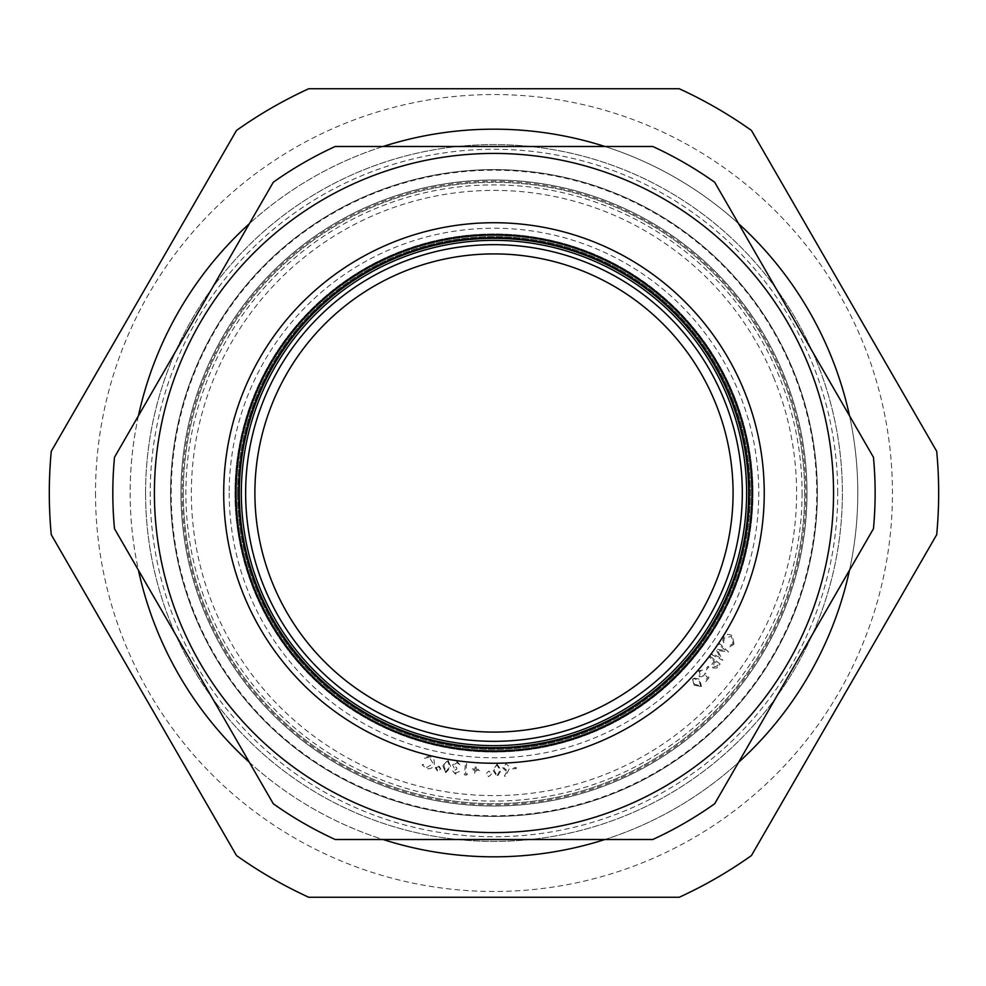 <?xml version="1.0" encoding="UTF-8"?>
<svg xmlns="http://www.w3.org/2000/svg" width="986" height="986" viewBox="0 0 986 986"><rect width="100%" height="100%" fill="white"/><g stroke="black" fill="none" stroke-linecap="round" stroke-linejoin="round"><path stroke-width="0.74" stroke-dasharray="4.93 3.7" d="M403.237 88.74L308.729 88.74A444.674 444.674 0 0 0 236.517 130.435L51.26 451.305A444.674 444.674 0 0 0 51.26 534.695M487.626 88.74L538.159 88.74M571.806 88.74L679.231 88.74A444.674 444.674 0 0 1 751.443 130.435L936.7 451.305A444.674 444.674 0 0 1 936.7 534.695L751.443 855.565A444.674 444.674 0 0 1 679.231 897.26M588.617 897.26L487.626 897.26M403.237 897.26L308.729 897.26A444.674 444.674 0 0 1 236.517 855.565M170.578 493A323.408 323.408 0 0 1 655.678 212.927A323.408 323.408 0 0 1 655.678 773.073A323.408 323.408 0 0 1 170.578 493A323.408 323.408 0 0 1 655.678 212.927A323.408 323.408 0 0 1 655.678 773.073A323.408 323.408 0 0 1 170.578 493A323.408 323.408 0 0 0 655.678 773.073A323.408 323.408 0 0 0 655.678 212.927A323.408 323.408 0 0 0 170.578 493M138.434 415.821A363.834 363.834 0 0 0 138.434 570.179M249.372 762.326A363.834 363.834 0 0 0 383.049 839.505M604.911 839.505A363.834 363.834 0 0 0 738.588 762.326M849.525 570.179A363.834 363.834 0 0 0 849.525 415.821M738.588 223.674A363.834 363.834 0 0 0 604.911 146.495M383.049 146.495A363.834 363.834 0 0 0 249.372 223.674M130.152 493A363.834 363.834 0 0 0 476.904 856.427A363.834 363.834 0 0 0 856.205 527.116A363.834 363.834 0 0 0 511.056 129.573A363.834 363.834 0 0 0 130.152 493M752.996 493A259.01 259.01 0 0 1 493.974 752.01A259.01 259.01 0 0 1 234.964 493A259.01 259.01 0 0 1 493.974 233.99A259.01 259.01 0 0 1 752.996 493A259.01 259.01 0 0 0 364.475 268.685A259.01 259.01 0 0 0 364.475 717.315A259.01 259.01 0 0 0 752.996 493M229.196 493A264.79 264.79 0 0 0 626.369 722.307A264.79 264.79 0 0 0 626.369 263.693A264.79 264.79 0 0 0 229.196 493M171.207 493A322.767 322.767 0 0 1 655.37 213.469A322.767 322.767 0 0 1 655.37 772.531A322.767 322.767 0 0 1 171.207 493M837.73 493A343.744 343.744 0 0 0 493.974 149.256A343.744 343.744 0 0 0 150.229 493A343.744 343.744 0 0 0 493.974 836.744A343.744 343.744 0 0 0 837.73 493M145.571 493A348.403 348.403 0 0 0 668.188 794.728A348.403 348.403 0 0 0 668.188 191.272A348.403 348.403 0 0 0 145.571 493A348.403 348.403 0 0 0 668.188 794.728A348.403 348.403 0 0 0 668.188 191.272A348.403 348.403 0 0 0 145.571 493M95.506 493A398.48 398.48 0 0 0 693.22 838.088A398.48 398.48 0 0 0 693.22 147.912A398.48 398.48 0 0 0 95.506 493M235.543 493A258.431 258.431 0 0 0 623.201 716.81A258.431 258.431 0 0 0 623.201 269.19A258.431 258.431 0 0 0 235.543 493M183.285 493A310.701 310.701 0 0 0 649.33 762.067A310.701 310.701 0 0 0 649.33 223.933A310.701 310.701 0 0 0 183.285 493A310.701 310.701 0 0 0 649.33 762.067A310.701 310.701 0 0 0 649.33 223.933A310.701 310.701 0 0 0 183.285 493M714.665 803.763L873.448 528.742A381.151 381.151 0 0 0 873.448 457.257L714.665 182.237A381.151 381.151 0 0 0 652.769 146.495L335.191 146.495A381.151 381.151 0 0 0 273.295 182.237L114.499 457.257A381.151 381.151 0 0 0 114.499 528.742L273.295 803.763A381.151 381.151 0 0 0 335.191 839.505L652.769 839.505A381.151 381.151 0 0 0 714.665 803.763A381.151 381.151 0 0 1 652.769 839.505L335.191 839.505A381.151 381.151 0 0 1 273.295 803.763L114.499 528.742A381.151 381.151 0 0 1 114.499 457.257L273.295 182.237A381.151 381.151 0 0 1 335.191 146.495L652.769 146.495A381.151 381.151 0 0 1 714.665 182.237L873.448 457.257A381.151 381.151 0 0 1 873.448 528.742L714.665 803.763A381.151 381.151 0 0 1 652.769 839.505L335.191 839.505A381.151 381.151 0 0 1 273.295 803.763L114.499 528.742A381.151 381.151 0 0 1 114.499 457.257L273.295 182.237A381.151 381.151 0 0 1 335.191 146.495L652.769 146.495A381.151 381.151 0 0 1 714.665 182.237L873.448 457.257A381.151 381.151 0 0 1 873.448 528.742L714.665 803.763M802.074 493A308.1 308.1 0 0 1 339.936 759.824A308.1 308.1 0 0 1 339.936 226.176A308.1 308.1 0 0 1 802.074 493M180.968 493A313.006 313.006 0 0 0 650.489 764.076A313.006 313.006 0 0 0 650.489 221.924A313.006 313.006 0 0 0 180.968 493M237.564 493A256.409 256.409 0 0 0 622.191 715.06A256.409 256.409 0 0 0 622.191 270.94A256.409 256.409 0 0 0 237.564 493A256.409 256.409 0 0 0 622.191 715.06A256.409 256.409 0 0 0 622.191 270.94A256.409 256.409 0 0 0 237.564 493M788.06 662.789A339.578 339.578 0 0 1 199.899 662.789A339.578 339.578 0 0 1 493.974 153.422A339.578 339.578 0 0 1 788.06 662.789M715.035 620.625A255.263 255.263 0 0 1 272.925 620.625A255.263 255.263 0 0 1 493.974 237.737A255.263 255.263 0 0 1 715.035 620.625M765.05 649.503A313.006 313.006 0 0 1 222.91 649.503A313.006 313.006 0 0 1 493.974 179.994A313.006 313.006 0 0 1 765.05 649.503A313.006 313.006 0 0 1 222.91 649.503A313.006 313.006 0 0 1 493.974 179.994A313.006 313.006 0 0 1 765.05 649.503M774.059 654.704A323.408 323.408 0 0 0 493.974 169.592A323.408 323.408 0 0 0 213.9 654.704A323.408 323.408 0 0 0 774.059 654.704M713.679 667.017L717.118 665.932L718.424 664.256L715.17 661.729L713.901 663.332L713.679 667.017M710.536 656.602L720.088 664.009L716.76 668.015L712.915 668.015L711.978 664.231L714.234 661.002L709.797 657.551L710.536 656.602L720.088 664.009L716.76 668.015L712.915 668.015L711.978 664.231L714.234 661.002L709.797 657.551L710.536 656.602M458.823 763.657L457.023 762.733L453.782 764.951L456.925 768.057L456.777 769.154L453.72 770.781L455.655 772.999L459.427 771.57L455.483 774.17L452.475 770.596L454.349 768.353L452.586 764.889L457.196 761.574L460.647 765.629L457.023 762.733M258.135 589.11A254.684 254.684 0 0 0 695.142 649.195A254.684 254.684 0 0 0 528.669 240.695A254.684 254.684 0 0 0 258.135 589.11M782.773 375.321A311.847 311.847 0 0 1 451.502 801.951A311.847 311.847 0 0 1 247.671 301.741A311.847 311.847 0 0 1 782.773 375.321M774.22 378.809A302.616 302.616 0 0 0 254.967 307.398A302.616 302.616 0 0 0 452.759 792.793A302.616 302.616 0 0 0 774.22 378.809M429.255 757.371L424.646 758.296L423.894 757.371L429.588 756.274L433.963 759.516L434.444 764.064C433.137 767.786 430.525 769.302 426.618 768.624L422.07 764.902L423.167 764.409L426.876 767.465L433.224 763.657L429.255 757.371L424.646 758.296M445.808 772.667L442.763 765.691L447.977 760.144L450.898 767.096L445.808 772.667L442.763 765.691M447.977 760.144L450.898 767.096M491.62 773.936L488.736 776.672L485.987 773.813L488.859 771.052L491.62 773.936L488.736 776.672M506.188 771.138L502.577 767.724L506.151 763.83L509.984 767.33L505.424 776.537L504.401 775.945L507.408 770.855L506.188 771.138L502.577 767.724M701.453 686.527L693.971 685.159L692.283 677.752L699.666 679.194L701.453 686.527L693.971 685.159M719.065 644.61L719.731 643.661L728.605 651.992L717.586 650.464L722.775 660.287L711.917 654.766L712.595 653.792L720.335 657.785L715.898 649.096L725.486 650.563L719.065 644.61L719.731 643.661L728.605 651.992L717.586 650.464L722.775 660.287L711.917 654.766L712.595 653.792L720.335 657.785L715.898 649.096L725.486 650.563L719.065 644.61M708.084 666.302L708.86 666.943L705.939 670.406L705.175 669.753L708.084 666.302M467.5 773.973L466.661 775.07L464.32 774.823L465.54 762.893L466.723 763.016L465.614 773.776L467.5 773.973M437.488 771.089L435.307 767.761L438.659 765.567L440.841 768.932L437.488 771.089M479.566 770.571L476.016 770.288L475.733 773.813L474.623 773.727L474.907 770.202L471.345 769.918L471.444 768.809L474.993 769.092L475.277 765.567L476.386 765.654L476.102 769.179L479.652 769.462L479.566 770.571M497.08 764.076L501.184 770.312L497.227 776.66L493 770.411L497.08 764.076M516.282 767.552L516.356 768.55L511.845 768.883L511.771 767.884L516.282 767.552M709.07 677.727L705.693 681.72L704.817 680.981L707.591 677.69L705.458 675.114L704.719 676.347L699.259 676.704L698.741 670.751L703.585 670.012L699.555 671.54L700.097 675.792L704.029 675.398L705.2 673.007L709.07 677.727M734.052 644.191L729.085 647.309L728.974 646.113L733.042 643.575L731.439 636.352L724.229 638.127L723.662 642.773L722.541 643.205L723.305 637.449L727.754 634.343L732.216 635.329L734.052 644.191M724.229 638.127L723.662 642.773M497.178 775.514L500.05 770.3L497.055 765.161L494.541 767.293L494.122 770.374L497.178 775.514M503.772 767.663L506.422 770.066L503.772 767.663M438.45 766.418L436.268 767.946L437.661 770.239L439.892 768.71L438.45 766.418M445.955 771.52L449.776 766.874L447.743 761.217L444.859 762.868L443.885 765.851L445.955 771.52M700.59 685.763L698.864 680.007L693.047 678.528L692.801 681.844L694.736 684.321L700.59 685.763M751.542 492.877A257.568 257.568 0 0 1 365.301 716.119A257.568 257.568 0 0 1 365.091 270.004A257.568 257.568 0 0 1 751.542 492.877A257.568 257.568 0 0 1 365.301 716.119A257.568 257.568 0 0 1 365.091 270.004A257.568 257.568 0 0 1 751.542 492.877"/><path stroke-width="1.48" d="M679.231 897.26L308.729 897.26A444.674 444.674 0 0 1 236.517 855.565L51.26 534.695A444.674 444.674 0 0 1 51.26 451.305L236.517 130.435A444.674 444.674 0 0 1 308.729 88.74L679.231 88.74A444.674 444.674 0 0 1 751.443 130.435L936.7 451.305A444.674 444.674 0 0 1 936.7 534.695L751.443 855.565A444.674 444.674 0 0 1 679.231 897.26L588.617 897.26M403.237 88.74L487.626 88.74M538.159 88.74L571.806 88.74M487.626 897.26L403.237 897.26M138.434 570.179A363.834 363.834 0 0 0 249.372 762.326M383.049 839.505A363.834 363.834 0 0 0 604.911 839.505M738.588 762.326A363.834 363.834 0 0 0 849.525 570.179M849.525 415.821A363.834 363.834 0 0 0 738.588 223.674M604.911 146.495A363.834 363.834 0 0 0 383.049 146.495M249.372 223.674A363.834 363.834 0 0 0 138.434 415.821M51.26 534.695L236.517 855.565M254.893 493A239.093 239.093 0 0 1 493.974 253.907A239.093 239.093 0 0 1 733.066 493A239.093 239.093 0 0 0 374.433 285.94A239.093 239.093 0 0 0 374.433 700.06A239.093 239.093 0 0 0 733.066 493A239.093 239.093 0 0 1 493.974 732.093A239.093 239.093 0 0 1 254.893 493M742.31 493A248.324 248.324 0 0 1 369.812 708.059A248.324 248.324 0 0 1 369.812 277.941A248.324 248.324 0 0 1 742.31 493M241.323 493A252.662 252.662 0 0 1 620.305 274.194A252.662 252.662 0 0 1 620.305 711.806A252.662 252.662 0 0 1 241.323 493M273.295 182.237A381.151 381.151 0 0 1 335.191 146.495L652.769 146.495A381.151 381.151 0 0 1 714.665 182.237L873.448 457.257A381.151 381.151 0 0 1 873.448 528.742L714.665 803.763A381.151 381.151 0 0 1 652.769 839.505L335.191 839.505A381.151 381.151 0 0 1 273.295 803.763L114.499 528.742A381.151 381.151 0 0 1 114.499 457.257L273.295 182.237M788.06 662.789A339.578 339.578 0 0 1 199.899 662.789A339.578 339.578 0 0 1 493.974 153.422A339.578 339.578 0 0 1 788.06 662.789A339.578 339.578 0 0 1 199.899 662.789A339.578 339.578 0 0 1 493.974 153.422A339.578 339.578 0 0 1 788.06 662.789M717.537 622.067A258.147 258.147 0 0 1 270.423 622.067A258.147 258.147 0 0 1 493.974 234.853A258.147 258.147 0 0 1 717.537 622.067M715.035 620.625A255.263 255.263 0 0 0 493.974 237.737A255.263 255.263 0 0 0 272.925 620.625A255.263 255.263 0 0 0 715.035 620.625M258.135 589.11A254.684 254.684 0 0 0 695.142 649.195A254.684 254.684 0 0 0 528.669 240.695A254.684 254.684 0 0 0 258.135 589.11M728.038 628.131A270.275 270.275 0 0 0 493.974 222.725A270.275 270.275 0 0 0 259.922 628.131A270.275 270.275 0 0 0 728.038 628.131"/></g></svg>
